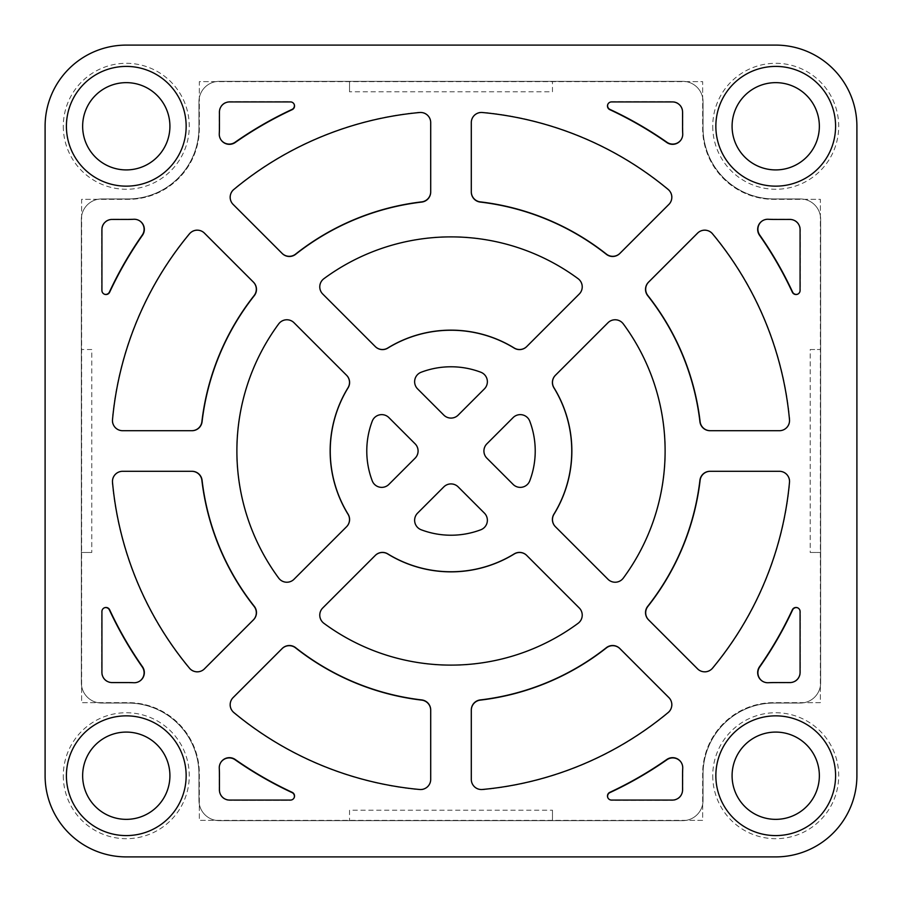 <?xml version="1.0" encoding="UTF-8"?>
<svg xmlns="http://www.w3.org/2000/svg" width="902" height="902" viewBox="0 0 902 902"><rect width="100%" height="100%" fill="white"/><g stroke="black" fill="none" stroke-linecap="round" stroke-linejoin="round"><path stroke-width="0.68" stroke-dasharray="4.51 3.38" d="M121.86 471.318A10.159 10.159 0 0 0 112.254 482.401A340.201 340.201 0 0 0 189.262 668.326A10.159 10.159 0 0 0 204.258 669.013L253.349 619.922A10.159 10.159 0 0 0 254.138 606.448A250.835 250.835 0 0 1 201.879 480.281A10.159 10.159 0 0 0 191.799 471.306L122.368 471.306A10.159 10.159 0 0 0 112.254 482.401A340.201 340.201 0 0 0 189.262 668.326A10.159 10.159 0 0 0 203.897 669.363M761.897 221.159A10.159 10.159 0 0 1 768.662 219.096A10.159 10.159 0 0 0 759.732 235.05A376.754 376.754 0 0 1 792.599 292.068A4.059 4.059 0 0 0 800.345 290.354L800.345 229.412A10.159 10.159 0 0 0 790.186 219.265L774.141 219.265L790.186 219.265A10.159 10.159 0 0 1 800.345 229.412L800.345 290.354A4.059 4.059 0 0 1 797.819 294.108M698.103 669.363A10.159 10.159 0 0 0 712.738 668.326A340.201 340.201 0 0 0 789.746 482.401A10.159 10.159 0 0 0 779.632 471.306L710.201 471.306A10.159 10.159 0 0 0 700.121 480.281A250.835 250.835 0 0 1 647.861 606.448A10.159 10.159 0 0 0 648.651 619.922L697.742 669.013A10.159 10.159 0 0 0 712.738 668.326A340.201 340.201 0 0 0 789.746 482.401A10.159 10.159 0 0 0 780.14 471.318M780.14 430.682A10.159 10.159 0 0 0 789.746 419.599A340.201 340.201 0 0 0 712.738 233.674A10.159 10.159 0 0 0 697.742 232.987L648.651 282.078A10.159 10.159 0 0 0 647.861 295.552A250.835 250.835 0 0 1 700.121 421.719A10.159 10.159 0 0 0 710.201 430.694L779.632 430.694A10.159 10.159 0 0 0 789.746 419.599A340.201 340.201 0 0 0 712.738 233.674A10.159 10.159 0 0 0 698.103 232.637M486.144 386.552A10.159 10.159 0 0 0 480.845 372.176A84.292 84.292 0 0 0 421.155 372.176A10.159 10.159 0 0 0 417.57 388.852L443.818 415.1A10.159 10.159 0 0 0 458.182 415.1L484.43 388.852A10.159 10.159 0 0 0 480.845 372.176A84.292 84.292 0 0 0 421.155 372.176A10.159 10.159 0 0 0 415.856 386.552M680.841 140.103A10.159 10.159 0 0 0 682.904 133.338A91.395 91.395 0 0 1 682.735 127.859L682.735 111.814A10.159 10.159 0 0 0 672.588 101.655L611.646 101.655A4.059 4.059 0 0 0 609.932 109.401A376.754 376.754 0 0 1 666.95 142.268A10.159 10.159 0 0 0 682.904 133.338A91.395 91.395 0 0 1 682.735 127.859L682.735 111.814A10.159 10.159 0 0 0 672.588 101.655L611.646 101.655A4.059 4.059 0 0 0 607.892 104.181M430.682 121.86A10.159 10.159 0 0 0 419.599 112.254A340.201 340.201 0 0 0 233.674 189.262A10.159 10.159 0 0 0 232.987 204.258L282.078 253.349A10.159 10.159 0 0 0 295.552 254.138A250.835 250.835 0 0 1 421.719 201.879A10.159 10.159 0 0 0 430.694 191.799L430.694 122.368A10.159 10.159 0 0 0 419.599 112.254A340.201 340.201 0 0 0 233.674 189.262A10.159 10.159 0 0 0 232.637 203.897M232.637 698.103A10.159 10.159 0 0 0 233.674 712.738A340.201 340.201 0 0 0 419.599 789.746A10.159 10.159 0 0 0 430.694 779.632L430.694 710.201A10.159 10.159 0 0 0 421.719 700.121A250.835 250.835 0 0 1 295.552 647.861A10.159 10.159 0 0 0 282.078 648.651L232.987 697.742A10.159 10.159 0 0 0 233.674 712.738A340.201 340.201 0 0 0 419.599 789.746A10.159 10.159 0 0 0 430.682 780.14M680.841 761.897A10.159 10.159 0 0 1 682.904 768.662A10.159 10.159 0 0 0 666.95 759.732A376.754 376.754 0 0 1 609.932 792.599A4.059 4.059 0 0 0 611.646 800.345L672.588 800.345A10.159 10.159 0 0 0 682.735 790.186L682.735 774.141L682.735 790.186A10.159 10.159 0 0 1 672.588 800.345L611.646 800.345A4.059 4.059 0 0 1 607.892 797.819M415.856 515.448A10.159 10.159 0 0 0 421.155 529.824A84.292 84.292 0 0 0 480.845 529.824A10.159 10.159 0 0 0 484.43 513.148L458.182 486.9A10.159 10.159 0 0 0 443.818 486.9L417.57 513.148A10.159 10.159 0 0 0 421.155 529.824A84.292 84.292 0 0 0 480.845 529.824A10.159 10.159 0 0 0 486.144 515.448M322.014 608.771A10.159 10.159 0 0 0 323.795 623.429A214.27 214.27 0 0 0 578.205 623.429A10.159 10.159 0 0 0 579.355 608.083L526.734 555.452A10.159 10.159 0 0 0 514.241 553.986A120.845 120.845 0 0 1 387.759 553.986A10.159 10.159 0 0 0 375.266 555.452L322.645 608.083A10.159 10.159 0 0 0 323.795 623.429A214.27 214.27 0 0 0 578.205 623.429A10.159 10.159 0 0 0 579.986 608.771M294.108 797.819A4.059 4.059 0 0 1 290.354 800.345L229.412 800.345A10.159 10.159 0 0 1 219.265 790.186L219.265 774.141L219.265 790.186A10.159 10.159 0 0 0 229.412 800.345L290.354 800.345A4.059 4.059 0 0 0 292.068 792.599A376.754 376.754 0 0 1 235.05 759.732A10.159 10.159 0 0 0 219.096 768.662A91.395 91.395 0 0 1 219.265 774.141A91.395 91.395 0 0 0 219.096 768.662A10.159 10.159 0 0 1 221.159 761.897M294.108 104.181A4.059 4.059 0 0 0 290.354 101.655L229.412 101.655A10.159 10.159 0 0 0 219.265 111.814L219.265 127.859A91.395 91.395 0 0 1 219.096 133.338A10.159 10.159 0 0 0 235.05 142.268A376.754 376.754 0 0 1 292.068 109.401A4.059 4.059 0 0 0 290.354 101.655L229.412 101.655A10.159 10.159 0 0 0 219.265 111.814L219.265 127.859A91.395 91.395 0 0 1 219.096 133.338A10.159 10.159 0 0 0 221.159 140.103M579.986 293.229A10.159 10.159 0 0 0 578.205 278.571A214.27 214.27 0 0 0 323.795 278.571A10.159 10.159 0 0 0 322.645 293.917L375.266 346.548A10.159 10.159 0 0 0 387.759 348.014A120.845 120.845 0 0 1 514.241 348.014A10.159 10.159 0 0 0 526.734 346.548L579.355 293.917A10.159 10.159 0 0 0 578.205 278.571A214.27 214.27 0 0 0 323.795 278.571A10.159 10.159 0 0 0 322.014 293.229M797.819 607.892A4.059 4.059 0 0 1 800.345 611.646L800.345 672.588A10.159 10.159 0 0 1 790.186 682.735L774.141 682.735L790.186 682.735A10.159 10.159 0 0 0 800.345 672.588L800.345 611.646A4.059 4.059 0 0 0 792.599 609.932A376.754 376.754 0 0 1 759.732 666.95A10.159 10.159 0 0 0 768.662 682.904A91.395 91.395 0 0 1 774.141 682.735A91.395 91.395 0 0 0 768.662 682.904A10.159 10.159 0 0 1 761.897 680.841M293.229 322.014A10.159 10.159 0 0 0 278.571 323.795A214.27 214.27 0 0 0 278.571 578.205A10.159 10.159 0 0 0 293.229 579.986M278.571 323.795A214.27 214.27 0 0 0 278.571 578.205A10.159 10.159 0 0 0 293.917 579.355L346.548 526.734A10.159 10.159 0 0 0 348.014 514.241A120.845 120.845 0 0 1 348.014 387.759A10.159 10.159 0 0 0 346.548 375.266L293.917 322.645A10.159 10.159 0 0 0 278.571 323.795M608.771 579.986A10.159 10.159 0 0 0 623.429 578.205A214.27 214.27 0 0 0 623.429 323.795A10.159 10.159 0 0 0 608.083 322.645L555.452 375.266A10.159 10.159 0 0 0 553.986 387.759A120.845 120.845 0 0 1 553.986 514.241A10.159 10.159 0 0 0 555.452 526.734L608.083 579.355A10.159 10.159 0 0 0 623.429 578.205A214.27 214.27 0 0 0 623.429 323.795A10.159 10.159 0 0 0 608.771 322.014M386.552 415.856A10.159 10.159 0 0 0 372.176 421.155A84.292 84.292 0 0 0 372.176 480.845A10.159 10.159 0 0 0 386.552 486.144M372.176 421.155A84.292 84.292 0 0 0 372.176 480.845A10.159 10.159 0 0 0 388.852 484.43L415.1 458.182A10.159 10.159 0 0 0 415.1 443.818L388.852 417.57A10.159 10.159 0 0 0 372.176 421.155M515.448 486.144A10.159 10.159 0 0 0 529.824 480.845A84.292 84.292 0 0 0 529.824 421.155A10.159 10.159 0 0 0 513.148 417.57L486.9 443.818A10.159 10.159 0 0 0 486.9 458.182L513.148 484.43A10.159 10.159 0 0 0 529.824 480.845A84.292 84.292 0 0 0 529.824 421.155A10.159 10.159 0 0 0 515.448 415.856M203.897 232.637A10.159 10.159 0 0 0 189.262 233.674A340.201 340.201 0 0 0 112.254 419.599A10.159 10.159 0 0 0 122.368 430.694L191.799 430.694A10.159 10.159 0 0 0 201.879 421.719A250.835 250.835 0 0 1 254.138 295.552A10.159 10.159 0 0 0 253.349 282.078L204.258 232.987A10.159 10.159 0 0 0 189.262 233.674A340.201 340.201 0 0 0 112.254 419.599A10.159 10.159 0 0 0 121.86 430.682M140.103 221.159A10.159 10.159 0 0 0 133.338 219.096A91.395 91.395 0 0 1 127.859 219.265A91.395 91.395 0 0 0 133.338 219.096A10.159 10.159 0 0 1 142.268 235.05A376.754 376.754 0 0 0 109.401 292.068A4.059 4.059 0 0 1 101.655 290.354L101.655 229.412A10.159 10.159 0 0 1 111.814 219.265L127.859 219.265L111.814 219.265A10.159 10.159 0 0 0 101.655 229.412L101.655 290.354A4.059 4.059 0 0 0 104.181 294.108M101.655 198.947L127.859 198.947A71.089 71.089 0 0 0 198.947 127.859L198.947 101.655A20.306 20.306 0 0 1 219.265 81.349L682.735 81.349A20.306 20.306 0 0 1 703.053 101.655L703.053 127.859A71.089 71.089 0 0 0 774.141 198.947L800.345 198.947A20.306 20.306 0 0 1 820.651 219.265L820.651 682.735A20.306 20.306 0 0 1 800.345 703.053L774.141 703.053A71.089 71.089 0 0 0 703.053 774.141L703.053 800.345A20.306 20.306 0 0 1 682.735 820.651L219.265 820.651A20.306 20.306 0 0 1 198.947 800.345L198.947 774.141A71.089 71.089 0 0 0 127.859 703.053L101.655 703.053A20.306 20.306 0 0 1 81.349 682.735L81.349 219.265A20.306 20.306 0 0 1 101.655 198.947L127.859 198.947A71.089 71.089 0 0 0 198.947 127.859L198.947 101.655A20.306 20.306 0 0 1 219.265 81.349L682.735 81.349A20.306 20.306 0 0 1 703.053 101.655L703.053 127.859A71.089 71.089 0 0 0 774.141 198.947L800.345 198.947A20.306 20.306 0 0 1 820.651 219.265L820.651 682.735A20.306 20.306 0 0 1 800.345 703.053L774.141 703.053A71.089 71.089 0 0 0 703.053 774.141L703.053 800.345A20.306 20.306 0 0 1 682.735 820.651L219.265 820.651A20.306 20.306 0 0 1 198.947 800.345L198.947 774.141A71.089 71.089 0 0 0 127.859 703.053L101.655 703.053A20.306 20.306 0 0 1 81.349 682.735L81.349 219.265A20.306 20.306 0 0 1 101.655 198.947M471.318 780.14A10.159 10.159 0 0 0 482.401 789.746A340.201 340.201 0 0 0 668.326 712.738A10.159 10.159 0 0 0 669.363 698.103M668.326 712.738A10.159 10.159 0 0 0 669.013 697.742L619.922 648.651A10.159 10.159 0 0 0 606.448 647.861A250.835 250.835 0 0 1 480.281 700.121A10.159 10.159 0 0 0 471.306 710.201L471.306 779.632A10.159 10.159 0 0 0 482.401 789.746A340.201 340.201 0 0 0 668.326 712.738M682.904 768.662A91.395 91.395 0 0 0 682.735 774.141A91.395 91.395 0 0 1 682.904 768.662M669.363 203.897A10.159 10.159 0 0 0 668.326 189.262A340.201 340.201 0 0 0 482.401 112.254A10.159 10.159 0 0 0 471.318 121.86M669.013 204.258A10.159 10.159 0 0 0 668.326 189.262A340.201 340.201 0 0 0 482.401 112.254A10.159 10.159 0 0 0 471.306 122.368L471.306 191.799A10.159 10.159 0 0 0 480.281 201.879A250.835 250.835 0 0 1 606.448 254.138A10.159 10.159 0 0 0 619.922 253.349L669.013 204.258M768.662 219.096A91.395 91.395 0 0 0 774.141 219.265A91.395 91.395 0 0 1 768.662 219.096M104.181 607.892A4.059 4.059 0 0 0 101.655 611.646L101.655 672.588A10.159 10.159 0 0 0 111.814 682.735A10.159 10.159 0 0 1 101.655 672.588L101.655 611.646A4.059 4.059 0 0 1 109.401 609.932A376.754 376.754 0 0 0 142.268 666.95A10.159 10.159 0 0 1 133.338 682.904A10.159 10.159 0 0 0 140.103 680.841M133.338 682.904A91.395 91.395 0 0 0 127.859 682.735A91.395 91.395 0 0 1 133.338 682.904M111.814 682.735L127.859 682.735L111.814 682.735M712.738 126.28A62.982 62.982 0 0 0 775.72 189.262A62.982 62.982 0 0 0 838.702 126.28A62.982 62.982 0 0 0 775.72 63.298A62.982 62.982 0 0 0 712.738 126.28M819.354 126.28A43.634 43.634 0 0 1 775.72 169.914A43.634 43.634 0 0 1 732.086 126.28A43.634 43.634 0 0 1 775.72 82.646A43.634 43.634 0 0 1 819.354 126.28M712.738 775.72A62.982 62.982 0 0 0 775.72 838.702A62.982 62.982 0 0 0 838.702 775.72A62.982 62.982 0 0 0 775.72 712.738A62.982 62.982 0 0 0 712.738 775.72M819.354 775.72A43.634 43.634 0 0 1 775.72 819.354A43.634 43.634 0 0 1 732.086 775.72A43.634 43.634 0 0 1 775.72 732.086A43.634 43.634 0 0 1 819.354 775.72M63.298 126.28A62.982 62.982 0 0 0 126.28 189.262A62.982 62.982 0 0 0 189.262 126.28A62.982 62.982 0 0 0 126.28 63.298A62.982 62.982 0 0 0 63.298 126.28M169.914 126.28A43.634 43.634 0 0 1 126.28 169.914A43.634 43.634 0 0 1 82.646 126.28A43.634 43.634 0 0 1 126.28 82.646A43.634 43.634 0 0 1 169.914 126.28M63.298 775.72A62.982 62.982 0 0 0 126.28 838.702A62.982 62.982 0 0 0 189.262 775.72A62.982 62.982 0 0 0 126.28 712.738A62.982 62.982 0 0 0 63.298 775.72M169.914 775.72A43.634 43.634 0 0 1 126.28 819.354A43.634 43.634 0 0 1 82.646 775.72A43.634 43.634 0 0 1 126.28 732.086A43.634 43.634 0 0 1 169.914 775.72M553.907 514.185A120.755 120.755 0 0 0 553.907 387.815A10.147 10.147 0 0 1 555.373 375.322L607.959 322.747A10.147 10.147 0 0 1 623.305 323.897A214.112 214.112 0 0 1 623.305 578.103A10.147 10.147 0 0 1 607.959 579.253L555.373 526.678A10.147 10.147 0 0 1 553.907 514.185M144.343 229.401A10.147 10.147 0 0 0 133.586 219.276A91.328 91.328 0 0 1 128.107 219.434L112.073 219.434A10.147 10.147 0 0 0 101.926 229.582L101.926 290.478A4.059 4.059 0 0 0 109.661 292.192A376.472 376.472 0 0 1 142.505 235.219A10.147 10.147 0 0 0 144.343 229.401M256.472 289.384A10.147 10.147 0 0 0 253.507 282.202L204.45 233.144A10.147 10.147 0 0 0 189.465 233.844A339.941 339.941 0 0 0 112.513 419.622A10.147 10.147 0 0 0 122.616 430.705L191.991 430.705A10.147 10.147 0 0 0 202.071 421.741A250.643 250.643 0 0 1 254.296 295.664A10.147 10.147 0 0 0 256.472 289.384M535.224 451A84.224 84.224 0 0 0 529.767 421.178A10.147 10.147 0 0 0 513.103 417.603L486.877 443.829A10.147 10.147 0 0 0 486.877 458.171L513.103 484.397A10.147 10.147 0 0 0 529.767 480.822A84.224 84.224 0 0 0 535.224 451M418.1 451A10.147 10.147 0 0 0 415.123 443.829L388.897 417.603A10.147 10.147 0 0 0 372.233 421.178A84.224 84.224 0 0 0 372.233 480.822A10.147 10.147 0 0 0 388.897 484.397L415.123 458.171A10.147 10.147 0 0 0 418.1 451M349.593 519.496A10.147 10.147 0 0 0 348.093 514.185A120.755 120.755 0 0 1 348.093 387.815A10.147 10.147 0 0 0 346.627 375.322L294.041 322.747A10.147 10.147 0 0 0 278.695 323.897A214.112 214.112 0 0 0 278.695 578.103A10.147 10.147 0 0 0 294.041 579.253L346.627 526.678A10.147 10.147 0 0 0 349.593 519.496M582.23 286.87A10.147 10.147 0 0 0 578.103 278.695A214.112 214.112 0 0 0 323.897 278.695A10.147 10.147 0 0 0 322.747 294.041L375.322 346.627A10.147 10.147 0 0 0 387.815 348.093A120.755 120.755 0 0 1 514.185 348.093A10.147 10.147 0 0 0 526.678 346.627L579.253 294.041A10.147 10.147 0 0 0 582.23 286.87M294.537 105.985A4.059 4.059 0 0 0 290.478 101.926L229.582 101.926A10.147 10.147 0 0 0 219.434 112.073L219.434 128.107A91.328 91.328 0 0 1 219.276 133.586A10.147 10.147 0 0 0 235.219 142.505A376.472 376.472 0 0 1 292.192 109.661A4.059 4.059 0 0 0 294.537 105.985M682.746 767.805A10.147 10.147 0 0 0 666.781 759.495A376.472 376.472 0 0 1 609.808 792.339A4.059 4.059 0 0 0 611.522 800.074L672.418 800.074A10.147 10.147 0 0 0 682.566 789.927L682.566 773.893A91.328 91.328 0 0 1 682.724 768.414A10.147 10.147 0 0 0 682.746 767.805M487.373 520.274A10.147 10.147 0 0 0 484.397 513.103L458.171 486.877A10.147 10.147 0 0 0 443.829 486.877L417.603 513.103A10.147 10.147 0 0 0 421.178 529.767A84.224 84.224 0 0 0 480.822 529.767A10.147 10.147 0 0 0 487.373 520.274M582.23 615.13A10.147 10.147 0 0 0 579.253 607.959L526.678 555.373A10.147 10.147 0 0 0 514.185 553.907A120.755 120.755 0 0 1 387.815 553.907A10.147 10.147 0 0 0 375.322 555.373L322.747 607.959A10.147 10.147 0 0 0 323.897 623.305A214.112 214.112 0 0 0 578.103 623.305A10.147 10.147 0 0 0 582.23 615.13M294.537 796.015A4.059 4.059 0 0 0 292.192 792.339A376.472 376.472 0 0 1 235.219 759.495A10.147 10.147 0 0 0 219.276 768.414A91.328 91.328 0 0 1 219.434 773.893L219.434 789.927A10.147 10.147 0 0 0 229.582 800.074L290.478 800.074A4.059 4.059 0 0 0 294.537 796.015M671.821 704.733A10.147 10.147 0 0 0 668.856 697.55L619.798 648.493A10.147 10.147 0 0 0 606.336 647.704A250.643 250.643 0 0 1 480.259 699.929A10.147 10.147 0 0 0 471.295 710.009L471.295 779.384A10.147 10.147 0 0 0 482.378 789.487A339.941 339.941 0 0 0 668.156 712.535A10.147 10.147 0 0 0 671.821 704.733M671.821 197.267A10.147 10.147 0 0 0 668.156 189.465A339.941 339.941 0 0 0 482.378 112.513A10.147 10.147 0 0 0 471.295 122.616L471.295 191.991A10.147 10.147 0 0 0 480.259 202.071A250.643 250.643 0 0 1 606.336 254.296A10.147 10.147 0 0 0 619.798 253.507L668.856 204.45A10.147 10.147 0 0 0 671.821 197.267M682.746 134.195A10.147 10.147 0 0 0 682.724 133.586A91.328 91.328 0 0 1 682.566 128.107L682.566 112.073A10.147 10.147 0 0 0 672.418 101.926L611.522 101.926A4.059 4.059 0 0 0 609.808 109.661A376.472 376.472 0 0 1 666.781 142.505A10.147 10.147 0 0 0 682.746 134.195M487.373 381.726A10.147 10.147 0 0 0 480.822 372.233A84.224 84.224 0 0 0 421.178 372.233A10.147 10.147 0 0 0 417.603 388.897L443.829 415.123A10.147 10.147 0 0 0 458.171 415.123L484.397 388.897A10.147 10.147 0 0 0 487.373 381.726M789.532 420.558A10.147 10.147 0 0 0 789.487 419.622A339.941 339.941 0 0 0 712.535 233.844A10.147 10.147 0 0 0 697.55 233.144L648.493 282.202A10.147 10.147 0 0 0 647.704 295.664A250.643 250.643 0 0 1 699.929 421.741A10.147 10.147 0 0 0 710.009 430.705L779.384 430.705A10.147 10.147 0 0 0 789.532 420.558M789.532 481.442A10.147 10.147 0 0 0 779.384 471.295L710.009 471.295A10.147 10.147 0 0 0 699.929 480.259A250.643 250.643 0 0 1 647.704 606.336A10.147 10.147 0 0 0 648.493 619.798L697.55 668.856A10.147 10.147 0 0 0 712.535 668.156A339.941 339.941 0 0 0 789.487 482.378A10.147 10.147 0 0 0 789.532 481.442M256.472 612.616A10.147 10.147 0 0 0 254.296 606.336A250.643 250.643 0 0 1 202.071 480.259A10.147 10.147 0 0 0 191.991 471.295L122.616 471.295A10.147 10.147 0 0 0 112.513 482.378A339.941 339.941 0 0 0 189.465 668.156A10.147 10.147 0 0 0 204.45 668.856L253.507 619.798A10.147 10.147 0 0 0 256.472 612.616M144.343 672.599A10.147 10.147 0 0 0 142.505 666.781A376.472 376.472 0 0 1 109.661 609.808A4.059 4.059 0 0 0 101.926 611.522L101.926 672.418A10.147 10.147 0 0 0 112.073 682.566L128.107 682.566A91.328 91.328 0 0 1 133.586 682.724A10.147 10.147 0 0 0 144.343 672.599M810.221 349.525L820.369 349.525L820.369 702.658L773.691 702.658A71.032 71.032 0 0 0 702.658 773.691L702.658 820.369L199.342 820.369L199.342 773.691A71.032 71.032 0 0 0 128.309 702.658L81.631 702.658L81.631 199.342L128.309 199.342A71.032 71.032 0 0 0 199.342 128.309L199.342 81.631L702.658 81.631L702.658 128.309A71.032 71.032 0 0 0 773.691 199.342L820.369 199.342L820.369 702.658L773.691 702.658A71.032 71.032 0 0 0 702.658 773.691L702.658 820.369L199.342 820.369L199.342 773.691A71.032 71.032 0 0 0 128.309 702.658L81.631 702.658L81.631 199.342L128.309 199.342A71.032 71.032 0 0 0 199.342 128.309L199.342 81.631L702.658 81.631L702.658 128.309A71.032 71.032 0 0 0 773.691 199.342L820.369 199.342L820.369 349.525L810.221 349.525L810.221 552.475L820.369 552.475L810.221 552.475M768.414 219.276A10.147 10.147 0 0 0 759.495 235.219A376.472 376.472 0 0 1 792.339 292.192A4.059 4.059 0 0 0 800.074 290.478L800.074 229.582A10.147 10.147 0 0 0 789.927 219.434L773.893 219.434A91.328 91.328 0 0 1 768.414 219.276M421.741 202.071A10.147 10.147 0 0 0 430.705 191.991L430.705 122.616A10.147 10.147 0 0 0 419.622 112.513A339.941 339.941 0 0 0 233.844 189.465A10.147 10.147 0 0 0 233.144 204.45L282.202 253.507A10.147 10.147 0 0 0 295.664 254.296A250.643 250.643 0 0 1 421.741 202.071M295.664 647.704A10.147 10.147 0 0 0 282.202 648.493L233.144 697.55A10.147 10.147 0 0 0 233.844 712.535A339.941 339.941 0 0 0 419.622 789.487A10.147 10.147 0 0 0 430.705 779.384L430.705 710.009A10.147 10.147 0 0 0 421.741 699.929A250.643 250.643 0 0 1 295.664 647.704M789.927 682.566L773.893 682.566A91.328 91.328 0 0 0 768.414 682.724A10.147 10.147 0 0 1 759.495 666.781A376.472 376.472 0 0 0 792.339 609.808A4.059 4.059 0 0 1 800.074 611.522L800.074 672.418A10.147 10.147 0 0 1 789.927 682.566M126.28 45.1L775.72 45.1A81.18 81.18 0 0 1 856.9 126.28L856.9 775.72A81.18 81.18 0 0 1 775.72 856.9L126.28 856.9A81.18 81.18 0 0 1 45.1 775.72L45.1 126.28A81.18 81.18 0 0 1 126.28 45.1M552.475 91.779L552.475 81.631L552.475 91.779L349.525 91.779L349.525 81.631L349.525 91.779M91.779 349.525L81.631 349.525L91.779 349.525L91.779 552.475L81.631 552.475L91.779 552.475M349.525 810.221L349.525 820.369L349.525 810.221L552.475 810.221L552.475 820.369L552.475 810.221"/><path stroke-width="1.35" d="M203.897 669.363A10.159 10.159 0 0 0 204.258 669.013L253.349 619.922A10.159 10.159 0 0 0 254.138 606.448A250.835 250.835 0 0 1 201.879 480.281A10.159 10.159 0 0 0 191.799 471.306L122.368 471.306A10.159 10.159 0 0 0 121.86 471.318M761.897 221.159A10.159 10.159 0 0 0 759.732 235.05A376.754 376.754 0 0 1 792.599 292.068A4.059 4.059 0 0 0 797.819 294.108M780.14 471.318A10.159 10.159 0 0 0 779.632 471.306L710.201 471.306A10.159 10.159 0 0 0 700.121 480.281A250.835 250.835 0 0 1 647.861 606.448A10.159 10.159 0 0 0 648.651 619.922L697.742 669.013A10.159 10.159 0 0 0 698.103 669.363M698.103 232.637A10.159 10.159 0 0 0 697.742 232.987L648.651 282.078A10.159 10.159 0 0 0 647.861 295.552A250.835 250.835 0 0 1 700.121 421.719A10.159 10.159 0 0 0 710.201 430.694L779.632 430.694A10.159 10.159 0 0 0 780.14 430.682M607.892 104.181A4.059 4.059 0 0 0 609.932 109.401A376.754 376.754 0 0 1 666.95 142.268A10.159 10.159 0 0 0 680.841 140.103M430.682 780.14A10.159 10.159 0 0 0 430.694 779.632L430.694 710.201A10.159 10.159 0 0 0 421.719 700.121A250.835 250.835 0 0 1 295.552 647.861A10.159 10.159 0 0 0 282.078 648.651L232.987 697.742A10.159 10.159 0 0 0 232.637 698.103M680.841 761.897A10.159 10.159 0 0 0 666.95 759.732A376.754 376.754 0 0 1 609.932 792.599A4.059 4.059 0 0 0 607.892 797.819M486.144 515.448A10.159 10.159 0 0 0 484.43 513.148L458.182 486.9A10.159 10.159 0 0 0 443.818 486.9L417.57 513.148A10.159 10.159 0 0 0 415.856 515.448M579.986 608.771A10.159 10.159 0 0 0 579.355 608.083L526.734 555.452A10.159 10.159 0 0 0 514.241 553.986A120.845 120.845 0 0 1 387.759 553.986A10.159 10.159 0 0 0 375.266 555.452L322.645 608.083A10.159 10.159 0 0 0 322.014 608.771M294.108 797.819A4.059 4.059 0 0 0 292.068 792.599A376.754 376.754 0 0 1 235.05 759.732A10.159 10.159 0 0 0 221.159 761.897M797.819 607.892A4.059 4.059 0 0 0 792.599 609.932A376.754 376.754 0 0 1 759.732 666.95A10.159 10.159 0 0 0 761.897 680.841M293.229 322.014A10.159 10.159 0 0 1 293.917 322.645L346.548 375.266A10.159 10.159 0 0 1 348.014 387.759A120.845 120.845 0 0 0 348.014 514.241A10.159 10.159 0 0 1 346.548 526.734L293.917 579.355A10.159 10.159 0 0 1 293.229 579.986M608.771 322.014A10.159 10.159 0 0 0 608.083 322.645L555.452 375.266A10.159 10.159 0 0 0 553.986 387.759A120.845 120.845 0 0 1 553.986 514.241A10.159 10.159 0 0 0 555.452 526.734L608.083 579.355A10.159 10.159 0 0 0 608.771 579.986M515.448 415.856A10.159 10.159 0 0 0 513.148 417.57L486.9 443.818A10.159 10.159 0 0 0 486.9 458.182L513.148 484.43A10.159 10.159 0 0 0 515.448 486.144M104.181 294.108A4.059 4.059 0 0 0 109.401 292.068A376.754 376.754 0 0 1 142.268 235.05A10.159 10.159 0 0 0 140.103 221.159M121.86 430.682A10.159 10.159 0 0 0 122.368 430.694L191.799 430.694A10.159 10.159 0 0 0 201.879 421.719A250.835 250.835 0 0 1 254.138 295.552A10.159 10.159 0 0 0 253.349 282.078L204.258 232.987A10.159 10.159 0 0 0 203.897 232.637M386.552 486.144A10.159 10.159 0 0 0 388.852 484.43L415.1 458.182A10.159 10.159 0 0 0 415.1 443.818L388.852 417.57A10.159 10.159 0 0 0 386.552 415.856M322.014 293.229A10.159 10.159 0 0 0 322.645 293.917L375.266 346.548A10.159 10.159 0 0 0 387.759 348.014A120.845 120.845 0 0 1 514.241 348.014A10.159 10.159 0 0 0 526.734 346.548L579.355 293.917A10.159 10.159 0 0 0 579.986 293.229M221.159 140.103A10.159 10.159 0 0 0 235.05 142.268A376.754 376.754 0 0 1 292.068 109.401A4.059 4.059 0 0 0 294.108 104.181M669.363 698.103A10.159 10.159 0 0 0 669.013 697.742L619.922 648.651A10.159 10.159 0 0 0 606.448 647.861A250.835 250.835 0 0 1 480.281 700.121A10.159 10.159 0 0 0 471.306 710.201L471.306 779.632A10.159 10.159 0 0 0 471.318 780.14M471.318 121.86A10.159 10.159 0 0 0 471.306 122.368L471.306 191.799A10.159 10.159 0 0 0 480.281 201.879A250.835 250.835 0 0 1 606.448 254.138A10.159 10.159 0 0 0 619.922 253.349L669.013 204.258A10.159 10.159 0 0 0 669.363 203.897M232.637 203.897A10.159 10.159 0 0 0 232.987 204.258L282.078 253.349A10.159 10.159 0 0 0 295.552 254.138A250.835 250.835 0 0 1 421.719 201.879A10.159 10.159 0 0 0 430.694 191.799L430.694 122.368A10.159 10.159 0 0 0 430.682 121.86M415.856 386.552A10.159 10.159 0 0 0 417.57 388.852L443.818 415.1A10.159 10.159 0 0 0 458.182 415.1L484.43 388.852A10.159 10.159 0 0 0 486.144 386.552M140.103 680.841A10.159 10.159 0 0 0 142.268 666.95A376.754 376.754 0 0 1 109.401 609.932A4.059 4.059 0 0 0 104.181 607.892M835.59 126.28A59.87 59.87 0 0 1 775.72 186.15A59.87 59.87 0 0 1 715.85 126.28A59.87 59.87 0 0 1 775.72 66.41A59.87 59.87 0 0 1 835.59 126.28M732.086 126.28A43.634 43.634 0 0 0 775.72 169.914A43.634 43.634 0 0 0 819.354 126.28A43.634 43.634 0 0 0 775.72 82.646A43.634 43.634 0 0 0 732.086 126.28M186.15 126.28A59.87 59.87 0 0 1 126.28 186.15A59.87 59.87 0 0 1 66.41 126.28A59.87 59.87 0 0 1 126.28 66.41A59.87 59.87 0 0 1 186.15 126.28M82.646 126.28A43.634 43.634 0 0 0 126.28 169.914A43.634 43.634 0 0 0 169.914 126.28A43.634 43.634 0 0 0 126.28 82.646A43.634 43.634 0 0 0 82.646 126.28M186.15 775.72A59.87 59.87 0 0 1 126.28 835.59A59.87 59.87 0 0 1 66.41 775.72A59.87 59.87 0 0 1 126.28 715.85A59.87 59.87 0 0 1 186.15 775.72M82.646 775.72A43.634 43.634 0 0 0 126.28 819.354A43.634 43.634 0 0 0 169.914 775.72A43.634 43.634 0 0 0 126.28 732.086A43.634 43.634 0 0 0 82.646 775.72M835.59 775.72A59.87 59.87 0 0 1 775.72 835.59A59.87 59.87 0 0 1 715.85 775.72A59.87 59.87 0 0 1 775.72 715.85A59.87 59.87 0 0 1 835.59 775.72M732.086 775.72A43.634 43.634 0 0 0 775.72 819.354A43.634 43.634 0 0 0 819.354 775.72A43.634 43.634 0 0 0 775.72 732.086A43.634 43.634 0 0 0 732.086 775.72M553.907 514.185A120.755 120.755 0 0 0 553.907 387.815A10.147 10.147 0 0 1 555.373 375.322L607.959 322.747A10.147 10.147 0 0 1 623.305 323.897A214.112 214.112 0 0 1 623.305 578.103A10.147 10.147 0 0 1 607.959 579.253L555.373 526.678A10.147 10.147 0 0 1 553.907 514.185M144.343 229.401A10.147 10.147 0 0 0 133.586 219.276A91.328 91.328 0 0 1 128.107 219.434L112.073 219.434A10.147 10.147 0 0 0 101.926 229.582L101.926 290.478A4.059 4.059 0 0 0 109.661 292.192A376.472 376.472 0 0 1 142.505 235.219A10.147 10.147 0 0 0 144.343 229.401M256.472 289.384A10.147 10.147 0 0 0 253.507 282.202L204.45 233.144A10.147 10.147 0 0 0 189.465 233.844A339.941 339.941 0 0 0 112.513 419.622A10.147 10.147 0 0 0 122.616 430.705L191.991 430.705A10.147 10.147 0 0 0 202.071 421.741A250.643 250.643 0 0 1 254.296 295.664A10.147 10.147 0 0 0 256.472 289.384M535.224 451A84.224 84.224 0 0 0 529.767 421.178A10.147 10.147 0 0 0 513.103 417.603L486.877 443.829A10.147 10.147 0 0 0 486.877 458.171L513.103 484.397A10.147 10.147 0 0 0 529.767 480.822A84.224 84.224 0 0 0 535.224 451M418.1 451A10.147 10.147 0 0 0 415.123 443.829L388.897 417.603A10.147 10.147 0 0 0 372.233 421.178A84.224 84.224 0 0 0 372.233 480.822A10.147 10.147 0 0 0 388.897 484.397L415.123 458.171A10.147 10.147 0 0 0 418.1 451M349.593 519.496A10.147 10.147 0 0 0 348.093 514.185A120.755 120.755 0 0 1 348.093 387.815A10.147 10.147 0 0 0 346.627 375.322L294.041 322.747A10.147 10.147 0 0 0 278.695 323.897A214.112 214.112 0 0 0 278.695 578.103A10.147 10.147 0 0 0 294.041 579.253L346.627 526.678A10.147 10.147 0 0 0 349.593 519.496M582.23 286.87A10.147 10.147 0 0 0 578.103 278.695A214.112 214.112 0 0 0 323.897 278.695A10.147 10.147 0 0 0 322.747 294.041L375.322 346.627A10.147 10.147 0 0 0 387.815 348.093A120.755 120.755 0 0 1 514.185 348.093A10.147 10.147 0 0 0 526.678 346.627L579.253 294.041A10.147 10.147 0 0 0 582.23 286.87M294.537 105.985A4.059 4.059 0 0 0 290.478 101.926L229.582 101.926A10.147 10.147 0 0 0 219.434 112.073L219.434 128.107A91.328 91.328 0 0 1 219.276 133.586A10.147 10.147 0 0 0 235.219 142.505A376.472 376.472 0 0 1 292.192 109.661A4.059 4.059 0 0 0 294.537 105.985M682.746 767.805A10.147 10.147 0 0 0 666.781 759.495A376.472 376.472 0 0 1 609.808 792.339A4.059 4.059 0 0 0 611.522 800.074L672.418 800.074A10.147 10.147 0 0 0 682.566 789.927L682.566 773.893A91.328 91.328 0 0 1 682.724 768.414A10.147 10.147 0 0 0 682.746 767.805M487.373 520.274A10.147 10.147 0 0 0 484.397 513.103L458.171 486.877A10.147 10.147 0 0 0 443.829 486.877L417.603 513.103A10.147 10.147 0 0 0 421.178 529.767A84.224 84.224 0 0 0 480.822 529.767A10.147 10.147 0 0 0 487.373 520.274M582.23 615.13A10.147 10.147 0 0 0 579.253 607.959L526.678 555.373A10.147 10.147 0 0 0 514.185 553.907A120.755 120.755 0 0 1 387.815 553.907A10.147 10.147 0 0 0 375.322 555.373L322.747 607.959A10.147 10.147 0 0 0 323.897 623.305A214.112 214.112 0 0 0 578.103 623.305A10.147 10.147 0 0 0 582.23 615.13M294.537 796.015A4.059 4.059 0 0 0 292.192 792.339A376.472 376.472 0 0 1 235.219 759.495A10.147 10.147 0 0 0 219.276 768.414A91.328 91.328 0 0 1 219.434 773.893L219.434 789.927A10.147 10.147 0 0 0 229.582 800.074L290.478 800.074A4.059 4.059 0 0 0 294.537 796.015M671.821 704.733A10.147 10.147 0 0 0 668.856 697.55L619.798 648.493A10.147 10.147 0 0 0 606.336 647.704A250.643 250.643 0 0 1 480.259 699.929A10.147 10.147 0 0 0 471.295 710.009L471.295 779.384A10.147 10.147 0 0 0 482.378 789.487A339.941 339.941 0 0 0 668.156 712.535A10.147 10.147 0 0 0 671.821 704.733M671.821 197.267A10.147 10.147 0 0 0 668.156 189.465A339.941 339.941 0 0 0 482.378 112.513A10.147 10.147 0 0 0 471.295 122.616L471.295 191.991A10.147 10.147 0 0 0 480.259 202.071A250.643 250.643 0 0 1 606.336 254.296A10.147 10.147 0 0 0 619.798 253.507L668.856 204.45A10.147 10.147 0 0 0 671.821 197.267M682.746 134.195A10.147 10.147 0 0 0 682.724 133.586A91.328 91.328 0 0 1 682.566 128.107L682.566 112.073A10.147 10.147 0 0 0 672.418 101.926L611.522 101.926A4.059 4.059 0 0 0 609.808 109.661A376.472 376.472 0 0 1 666.781 142.505A10.147 10.147 0 0 0 682.746 134.195M487.373 381.726A10.147 10.147 0 0 0 480.822 372.233A84.224 84.224 0 0 0 421.178 372.233A10.147 10.147 0 0 0 417.603 388.897L443.829 415.123A10.147 10.147 0 0 0 458.171 415.123L484.397 388.897A10.147 10.147 0 0 0 487.373 381.726M789.532 420.558A10.147 10.147 0 0 0 789.487 419.622A339.941 339.941 0 0 0 712.535 233.844A10.147 10.147 0 0 0 697.55 233.144L648.493 282.202A10.147 10.147 0 0 0 647.704 295.664A250.643 250.643 0 0 1 699.929 421.741A10.147 10.147 0 0 0 710.009 430.705L779.384 430.705A10.147 10.147 0 0 0 789.532 420.558M789.532 481.442A10.147 10.147 0 0 0 779.384 471.295L710.009 471.295A10.147 10.147 0 0 0 699.929 480.259A250.643 250.643 0 0 1 647.704 606.336A10.147 10.147 0 0 0 648.493 619.798L697.55 668.856A10.147 10.147 0 0 0 712.535 668.156A339.941 339.941 0 0 0 789.487 482.378A10.147 10.147 0 0 0 789.532 481.442M256.472 612.616A10.147 10.147 0 0 0 254.296 606.336A250.643 250.643 0 0 1 202.071 480.259A10.147 10.147 0 0 0 191.991 471.295L122.616 471.295A10.147 10.147 0 0 0 112.513 482.378A339.941 339.941 0 0 0 189.465 668.156A10.147 10.147 0 0 0 204.45 668.856L253.507 619.798A10.147 10.147 0 0 0 256.472 612.616M144.343 672.599A10.147 10.147 0 0 0 142.505 666.781A376.472 376.472 0 0 1 109.661 609.808A4.059 4.059 0 0 0 101.926 611.522L101.926 672.418A10.147 10.147 0 0 0 112.073 682.566L128.107 682.566A91.328 91.328 0 0 1 133.586 682.724A10.147 10.147 0 0 0 144.343 672.599M768.414 219.276A10.147 10.147 0 0 0 759.495 235.219A376.472 376.472 0 0 1 792.339 292.192A4.059 4.059 0 0 0 800.074 290.478L800.074 229.582A10.147 10.147 0 0 0 789.927 219.434L773.893 219.434A91.328 91.328 0 0 1 768.414 219.276M421.741 202.071A10.147 10.147 0 0 0 430.705 191.991L430.705 122.616A10.147 10.147 0 0 0 419.622 112.513A339.941 339.941 0 0 0 233.844 189.465A10.147 10.147 0 0 0 233.144 204.45L282.202 253.507A10.147 10.147 0 0 0 295.664 254.296A250.643 250.643 0 0 1 421.741 202.071M295.664 647.704A10.147 10.147 0 0 0 282.202 648.493L233.144 697.55A10.147 10.147 0 0 0 233.844 712.535A339.941 339.941 0 0 0 419.622 789.487A10.147 10.147 0 0 0 430.705 779.384L430.705 710.009A10.147 10.147 0 0 0 421.741 699.929A250.643 250.643 0 0 1 295.664 647.704M789.927 682.566L773.893 682.566A91.328 91.328 0 0 0 768.414 682.724A10.147 10.147 0 0 1 759.495 666.781A376.472 376.472 0 0 0 792.339 609.808A4.059 4.059 0 0 1 800.074 611.522L800.074 672.418A10.147 10.147 0 0 1 789.927 682.566M126.28 45.1L775.72 45.1A81.18 81.18 0 0 1 856.9 126.28L856.9 775.72A81.18 81.18 0 0 1 775.72 856.9L126.28 856.9A81.18 81.18 0 0 1 45.1 775.72L45.1 126.28A81.18 81.18 0 0 1 126.28 45.1"/></g></svg>
